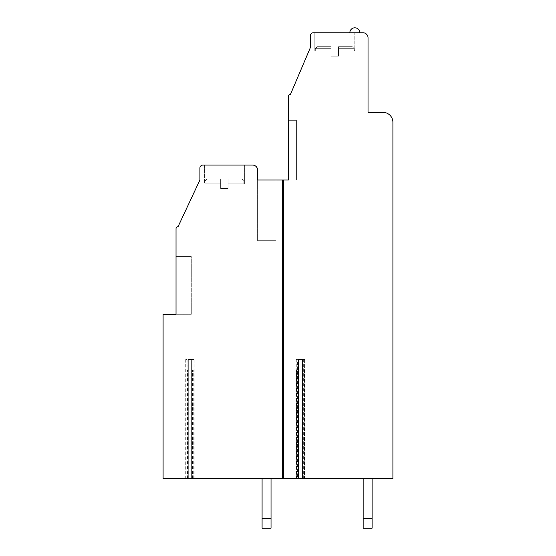 <?xml version="1.0" encoding="UTF-8"?>
<svg xmlns="http://www.w3.org/2000/svg" width="556" height="556" viewBox="0 0 556 556"><rect width="100%" height="100%" fill="white"/><g stroke="black" fill="none" stroke-linecap="round" stroke-linejoin="round"><path stroke-width="0.42" stroke-dasharray="2.78 2.08" d="M304.486 359.579L302.276 359.579L304.612 359.579L304.486 478.459L302.276 478.459L304.486 478.459M297.446 359.579L296.153 359.579L297.446 359.579L297.446 478.459L298.496 478.459L296.153 478.459L297.446 478.459M194.058 359.579L191.848 359.579L194.183 359.579L194.058 478.459L191.848 478.459L194.058 478.459M187.024 359.579L185.732 359.579L187.024 359.579L187.024 478.459L188.067 478.459L185.732 478.459L187.024 478.459M302.123 478.459L392.904 478.459L392.904 122.306A9.945 9.945 0 0 0 382.952 112.361L368.03 112.361L368.03 37.745A4.976 4.976 0 0 0 363.061 32.776L313.32 32.776A2.982 2.982 0 0 0 310.331 35.758L310.331 47.698L290.434 94.45A1.988 1.988 0 0 0 288.446 96.445L288.446 180.012L282.476 180.012L282.476 478.459L304.361 478.459L302.123 478.459L302.123 360.073L298.641 360.073L302.123 360.073L302.123 370.025L304.361 370.025L302.123 370.025M188.22 478.459L188.22 370.025L185.975 370.025L185.975 478.459L188.22 478.459L172.047 478.459L172.047 314.314L176.03 314.314L176.03 228.759A1.988 1.988 0 0 1 178.017 226.765L199.903 180.012L199.903 168.072A2.982 2.982 0 0 1 202.891 165.083L252.632 165.083A4.976 4.976 0 0 1 257.609 170.06L257.609 180.012L282.476 180.012L282.476 478.459L191.702 478.459L191.702 360.073L188.22 360.073L191.702 360.073L191.702 370.025L193.94 370.025L191.702 370.025M185.975 478.459L191.702 478.459M163.096 478.459L172.047 478.459L172.047 314.314L163.096 314.314L163.096 478.459M363.158 478.459L372.11 478.459L363.158 478.459L372.11 478.459L363.158 478.459L363.158 528.2L363.158 518.255L372.11 518.255L363.158 518.255L363.158 528.2L372.11 528.2L363.158 528.2L372.11 528.2L372.11 478.459L372.11 528.2L372.11 518.255L363.158 518.255L363.158 478.459L363.158 518.255M262.084 478.459L271.036 478.459L262.084 478.459L271.036 478.459L262.084 478.459L262.084 528.2L262.084 518.255L271.036 518.255L262.084 518.255L262.084 528.2L271.036 528.2L262.084 528.2L271.036 528.2L271.036 478.459L271.036 528.2L271.036 518.255L262.084 518.255L262.084 478.459L262.084 518.255M298.641 478.459L298.641 360.073L298.641 370.025L296.404 370.025L298.641 370.025M314.807 32.776L354.797 32.776L314.807 32.776L354.797 32.776L314.807 32.776L314.807 51.027L331.077 51.027L331.077 56.156L338.534 56.156L331.077 56.156L338.534 56.156L331.077 56.156L331.077 51.027L315.308 51.027L331.077 51.027L331.077 46.704L331.077 48.692L331.077 46.704L317.295 46.704L331.077 46.704L331.077 48.692L315.308 48.692L331.077 48.692L315.308 48.692L331.077 48.692L331.077 56.156L331.077 51.027L315.308 51.027L331.077 51.027L331.077 48.692L331.077 51.027L314.807 51.027L331.077 51.027L314.807 51.027L314.807 32.776M359.774 32.776L349.828 32.776L359.774 32.776M288.446 180.012L288.446 120.318L296.404 120.318L288.446 120.318L296.404 120.318L296.404 180.012L288.446 180.012L288.446 120.318L288.446 180.012L296.404 180.012L288.446 180.012L296.404 180.012L296.404 120.318L288.446 120.318M257.609 180.012L257.609 240.692L257.609 180.012L257.609 240.692L257.609 180.012L276.012 180.012L276.012 240.692L257.609 240.692L276.012 240.692L257.609 240.692L276.012 240.692L276.012 180.012L276.012 240.692L276.012 180.012L257.609 180.012L276.012 180.012M283.47 478.459L283.47 180.012M188.22 370.025L188.22 360.073L188.22 370.025L185.975 370.025M204.386 165.083L244.376 165.083L204.386 165.083L244.376 165.083L204.386 165.083L204.386 183.848L220.649 183.848L220.649 188.463L228.106 188.463L220.649 188.463L228.106 188.463L220.649 188.463L220.649 183.848L204.879 183.848L220.649 183.848L220.649 179.011L220.649 181.006L220.649 179.011L206.867 179.011L220.649 179.011L220.649 181.006L204.879 181.006L220.649 181.006L204.879 181.006L220.649 181.006L220.649 188.463L220.649 183.848L204.879 183.848L220.649 183.848L220.649 181.006L220.649 183.848L204.386 183.848L220.649 183.848L204.386 183.848L204.386 165.083M176.03 314.314L176.03 256.608L191.299 256.608L176.03 256.608L191.299 256.608L191.299 314.314L176.03 314.314L176.03 256.608L176.03 314.314L191.299 314.314L176.03 314.314L191.299 314.314L191.299 256.608L191.299 314.314L191.299 256.608L176.03 256.608M228.106 183.848L228.106 188.463L228.106 183.848L244.376 183.848L244.376 165.083L244.376 183.848L228.106 183.848L243.875 183.848L228.106 183.848L228.106 179.011L228.106 181.006L228.106 179.011L241.888 179.011L228.106 179.011L228.106 181.006L243.875 181.006L228.106 181.006L243.875 181.006L228.106 181.006L228.106 188.463L228.106 183.848L244.376 183.848L228.106 183.848L243.875 183.848L228.106 183.848L228.106 181.006L228.106 183.848M220.649 179.011L206.867 179.011L220.649 179.011M228.106 179.011L241.888 179.011L228.106 179.011M296.404 120.318L296.404 180.012L296.404 120.318M338.534 51.027L338.534 56.156L338.534 51.027L354.797 51.027L354.797 32.776L354.797 51.027L338.534 51.027L354.304 51.027L338.534 51.027L338.534 46.704L338.534 48.692L338.534 46.704L352.316 46.704L338.534 46.704L338.534 48.692L354.304 48.692L338.534 48.692L354.304 48.692L338.534 48.692L338.534 56.156L338.534 51.027L354.797 51.027L338.534 51.027L354.304 51.027L338.534 51.027L338.534 48.692L338.534 51.027M331.077 46.704L317.295 46.704L331.077 46.704M338.534 46.704L352.316 46.704L338.534 46.704M372.11 518.255L372.11 478.459M271.036 518.255L271.036 478.459M297.898 478.459L297.898 370.025M302.874 478.459L302.874 370.025M296.584 478.459L296.584 370.025M304.181 478.459L304.181 370.025M185.857 478.459L185.857 359.579M192.89 478.459L192.89 359.579M193.752 478.459L193.752 370.025M192.445 478.459L192.445 370.025M187.469 478.459L187.469 370.025M186.163 478.459L186.163 370.025M296.285 478.459L296.285 359.579M303.319 478.459L303.319 359.579M296.404 370.025L296.404 478.459M304.361 370.025L304.361 478.459M185.732 359.579L185.732 478.459M194.183 359.579L194.183 478.459M193.94 370.025L193.94 478.459M204.879 183.848L204.879 181.006L206.867 179.011L204.879 181.006L204.879 183.848M243.875 183.848L243.875 181.006L241.888 179.011L243.875 181.006L243.875 183.848M315.308 51.027L315.308 48.692L317.295 46.704L315.308 48.692L315.308 51.027M354.304 51.027L354.304 48.692L352.316 46.704L354.304 48.692L354.304 51.027M296.153 359.579L296.153 478.459M304.612 359.579L304.612 478.459"/><path stroke-width="0.83" d="M298.496 359.579L302.276 359.579L302.276 478.459L392.904 478.459L392.904 122.306A9.945 9.945 0 0 0 382.952 112.361L368.03 112.361L368.03 37.745A4.976 4.976 0 0 0 363.061 32.776L313.32 32.776A2.982 2.982 0 0 0 310.331 35.758L310.331 47.698L290.434 94.45A1.988 1.988 0 0 0 288.446 96.445L288.446 180.012L283.47 180.012L283.47 478.459L298.496 478.459L298.496 359.579L302.276 359.579M191.848 359.579L188.067 359.579L191.848 359.579L191.848 478.459L283.47 478.459M276.012 180.012L257.609 180.012L257.609 170.06A4.976 4.976 0 0 0 252.632 165.083L202.891 165.083A2.982 2.982 0 0 0 199.903 168.072L199.903 180.012L178.017 226.765A1.988 1.988 0 0 0 176.03 228.759L176.03 314.314L163.096 314.314L163.096 478.459L191.848 478.459M298.496 478.459L302.276 478.459M288.446 180.012L288.446 120.318M257.609 180.012L283.47 180.012M188.067 478.459L188.067 359.579M176.03 314.314L176.03 256.608M349.828 32.776A4.976 4.976 0 0 1 354.797 27.8A4.976 4.976 0 0 1 359.774 32.776M363.158 478.459L363.158 518.255L372.11 518.255L372.11 478.459M372.11 518.255L372.11 528.2L363.158 528.2L363.158 518.255M262.084 528.2L262.084 518.255L271.036 518.255L271.036 528.2L262.084 528.2M262.084 478.459L262.084 518.255M271.036 518.255L271.036 478.459"/></g></svg>
